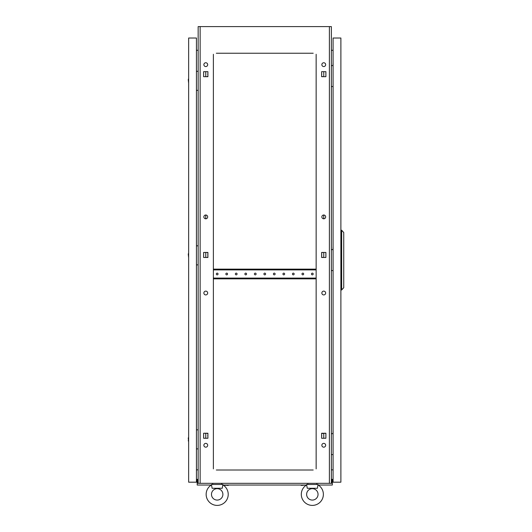 <?xml version="1.0" encoding="UTF-8"?>
<svg xmlns="http://www.w3.org/2000/svg" width="532" height="532" viewBox="0 0 532 532"><rect width="100%" height="100%" fill="white"/><g stroke="black" fill="none" stroke-linecap="round" stroke-linejoin="round"><path stroke-width="0.8" d="M306.758 485.177L306.632 484.472L318.05 484.472L318.05 484.925A11.032 11.032 0 0 1 312.337 505.4A11.032 11.032 0 0 1 306.632 484.925L307.27 488.276L317.411 488.276L317.923 485.177M211.603 485.177L211.477 484.472L222.895 484.472L222.895 484.925A11.032 11.032 0 0 1 217.189 505.4A11.032 11.032 0 0 1 211.477 484.925L212.115 488.276L222.256 488.276L222.768 485.177M207.766 435.755A0.858 0.858 0 0 1 207.899 435.296L207.899 436.213A0.858 0.858 0 0 1 207.766 435.755M207.766 254.961A0.858 0.858 0 0 1 207.899 254.509L207.899 255.42A0.858 0.858 0 0 1 207.766 254.961M207.766 74.174A0.858 0.858 0 0 1 207.899 73.715L207.899 74.633A0.858 0.858 0 0 1 207.766 74.174M321.627 435.296A0.858 0.858 0 0 1 321.627 436.213L321.627 435.296M321.627 254.509A0.858 0.858 0 0 1 321.627 255.42L321.627 254.509M321.627 73.715A0.858 0.858 0 0 1 321.627 74.633L321.627 73.715M325.657 293.026A1.902 1.902 0 0 0 323.755 291.124A1.902 1.902 0 0 0 321.853 293.026A1.902 1.902 0 0 0 323.755 294.928A1.902 1.902 0 0 0 325.657 293.026M207.673 293.026A1.902 1.902 0 0 0 205.771 291.124A1.902 1.902 0 0 0 203.869 293.026A1.902 1.902 0 0 0 205.771 294.928A1.902 1.902 0 0 0 207.673 293.026M207.673 445.271A1.902 1.902 0 0 0 205.771 443.362A1.902 1.902 0 0 0 203.869 445.271A1.902 1.902 0 0 0 205.771 447.173A1.902 1.902 0 0 0 207.673 445.271M325.657 445.271A1.902 1.902 0 0 0 323.755 443.362A1.902 1.902 0 0 0 321.853 445.271A1.902 1.902 0 0 0 323.755 447.173A1.902 1.902 0 0 0 325.657 445.271M207.673 64.658A1.902 1.902 0 0 0 205.771 62.756A1.902 1.902 0 0 0 203.869 64.658A1.902 1.902 0 0 0 205.771 66.567A1.902 1.902 0 0 0 207.673 64.658M207.673 216.903A1.902 1.902 0 0 0 205.771 215.001A1.902 1.902 0 0 0 203.869 216.903A1.902 1.902 0 0 0 205.771 218.805A1.902 1.902 0 0 0 207.673 216.903M325.657 216.903A1.902 1.902 0 0 0 323.755 215.001A1.902 1.902 0 0 0 321.853 216.903A1.902 1.902 0 0 0 323.755 218.805A1.902 1.902 0 0 0 325.657 216.903M325.657 64.658A1.902 1.902 0 0 0 323.755 62.756A1.902 1.902 0 0 0 321.853 64.658A1.902 1.902 0 0 0 323.755 66.567A1.902 1.902 0 0 0 325.657 64.658M205.771 438.262L205.771 433.241L203.636 433.241L203.636 438.262L205.771 438.262M323.037 433.241L321.627 433.241L321.627 438.262L325.89 438.262L323.755 438.262L323.755 433.241L325.89 433.241L321.627 433.507M205.771 257.475L205.771 252.454L203.636 252.454L203.636 257.475L205.771 257.475M205.771 218.805L205.771 215.001M205.771 76.688L205.771 71.667L203.636 71.667L203.636 76.688L205.771 76.688M313.195 53.24L216.331 53.24M311.479 53.24L310.814 53.24M304.344 53.24L303.679 53.24M301.97 53.24L301.298 53.24M294.828 53.24L294.163 53.24M292.454 53.24L291.789 53.24M285.318 53.24L284.647 53.24M282.938 53.24L282.273 53.24M275.802 53.24L275.137 53.24M273.421 53.24L272.756 53.24M266.286 53.24L265.621 53.24M263.905 53.24L263.24 53.24M256.77 53.24L256.105 53.24M254.389 53.24L253.724 53.24M247.254 53.24L246.589 53.24M244.88 53.24L244.208 53.24M237.738 53.24L237.073 53.24M235.363 53.24L234.692 53.24M228.228 53.24L227.556 53.24M225.847 53.24L225.182 53.24M218.712 53.24L218.04 53.24M311.479 470.009L310.814 470.009M304.344 470.009L303.679 470.009M301.97 470.009L301.298 470.009M294.828 470.009L294.163 470.009M292.454 470.009L291.789 470.009M285.318 470.009L284.647 470.009M282.938 470.009L282.273 470.009M275.802 470.009L275.137 470.009M273.421 470.009L272.756 470.009M266.286 470.009L265.621 470.009M263.905 470.009L263.24 470.009M256.77 470.009L256.105 470.009M254.389 470.009L253.724 470.009M247.254 470.009L246.589 470.009M244.88 470.009L244.208 470.009M237.738 470.009L237.073 470.009M235.363 470.009L234.692 470.009M228.228 470.009L227.556 470.009M225.847 470.009L225.182 470.009M218.712 470.009L218.04 470.009M216.331 470.009L313.195 470.009M321.627 257.209L323.037 257.475M323.755 257.475L325.89 257.475L325.89 252.454L323.755 252.454L323.755 257.475M323.037 252.454L321.627 252.72M325.89 438.262L325.89 433.241L325.89 438.262M321.627 76.422L323.037 76.688M325.89 71.667L323.755 71.667L323.755 76.688L325.89 76.688L325.89 71.667L321.627 71.667L321.627 76.688L325.89 76.688L325.89 71.667M206.489 257.475L207.899 257.209M207.899 252.72L206.489 252.454M207.899 433.507L206.489 433.241M206.489 76.688L207.899 76.422M329.388 483.329L329.388 26.6L331.37 26.6L331.37 483.329L198.157 483.329L198.157 26.6L200.138 26.6L200.138 483.329M316.148 468.885L316.148 54.291M213.379 54.291L213.379 468.885M203.636 257.475L207.899 257.475L207.899 252.454L203.636 252.454L203.636 257.475M321.627 257.475L325.89 257.475L325.89 252.454L321.627 252.454L321.627 257.475M203.636 438.262L207.899 438.262L207.899 433.241L203.636 433.241L203.636 438.262M203.636 76.688L207.899 76.688L207.899 71.667L203.636 71.667L203.636 76.688M329.388 26.6L200.138 26.6M333.085 50.221L331.37 50.367M333.085 469.929L331.37 469.776M196.441 50.221L198.157 50.367M196.441 469.929L198.157 469.776M316.148 468.12L316.148 465.154M316.148 463.445L316.148 462.055M316.148 457.028L316.148 455.638M316.148 453.929L316.148 452.539M316.148 447.512L316.148 446.122M316.148 444.413L316.148 443.023M316.148 437.996L316.148 436.606M316.148 434.897L316.148 433.507M316.148 428.486L316.148 427.096M316.148 425.381L316.148 423.991M316.148 418.97L316.148 417.58M316.148 415.864L316.148 414.475M316.148 409.454L316.148 408.064M316.148 406.348L316.148 404.958M316.148 399.938L316.148 398.548M316.148 396.839L316.148 395.449M316.148 390.422L316.148 389.032M316.148 387.323L316.148 385.933M316.148 380.905L316.148 379.516M316.148 377.806L316.148 376.417M316.148 371.389L316.148 370.006M316.148 368.29L316.148 366.9M316.148 361.88L316.148 360.49M316.148 358.774L316.148 357.384M316.148 352.364L316.148 350.974M316.148 349.258L316.148 347.868M316.148 342.847L316.148 341.458M316.148 339.742L316.148 338.352M316.148 333.331L316.148 331.941M316.148 330.232L316.148 328.843M316.148 323.815L316.148 322.425M316.148 320.716L316.148 319.326M316.148 314.299L316.148 312.909M316.148 311.2L316.148 309.81M316.148 304.783L316.148 303.4M316.148 301.684L316.148 300.294M316.148 295.273L316.148 293.883M316.148 292.168L316.148 290.778M316.148 285.757L316.148 284.367M316.148 282.652L316.148 281.262M316.148 266.725L316.148 265.335M316.148 263.626L316.148 262.236M316.148 257.209L316.148 255.819M316.148 254.11L316.148 252.72M316.148 247.693L316.148 246.303M316.148 244.594L316.148 243.204M316.148 238.176L316.148 236.793M316.148 235.078L316.148 233.688M316.148 228.667L316.148 227.277M316.148 225.561L316.148 224.172M316.148 219.151L316.148 217.761M316.148 216.045L316.148 214.655M316.148 209.635L316.148 208.245M316.148 206.529L316.148 205.146M316.148 200.118L316.148 198.729M316.148 197.02L316.148 195.63M316.148 190.602L316.148 189.212M316.148 187.503L316.148 186.114M316.148 181.086L316.148 179.696M316.148 177.987L316.148 176.597M316.148 171.57L316.148 170.187M316.148 168.471L316.148 167.081M316.148 162.06L316.148 160.671M316.148 158.955L316.148 157.565M316.148 152.544L316.148 151.155M316.148 149.439L316.148 148.049M316.148 143.028L316.148 141.638M316.148 139.923L316.148 138.539M316.148 133.512L316.148 132.122M316.148 130.413L316.148 129.023M316.148 123.996L316.148 122.606M316.148 120.897L316.148 119.507M316.148 114.48L316.148 113.09M316.148 111.381L316.148 109.991M316.148 104.97L316.148 103.58M316.148 101.865L316.148 100.475M316.148 95.454L316.148 94.064M316.148 92.349L316.148 90.959M316.148 85.938L316.148 84.548M316.148 82.832L316.148 81.443M316.148 76.422L316.148 75.032M316.148 73.316L316.148 71.933M316.148 66.906L316.148 65.516M316.148 63.807L316.148 62.417M316.148 57.389L316.148 56M213.379 468.12L213.379 465.154M213.379 463.445L213.379 462.055M213.379 457.028L213.379 455.638M213.379 453.929L213.379 452.539M213.379 447.512L213.379 446.122M213.379 444.413L213.379 443.023M213.379 437.996L213.379 436.606M213.379 434.897L213.379 433.507M213.379 428.486L213.379 427.096M213.379 425.381L213.379 423.991M213.379 418.97L213.379 417.58M213.379 415.864L213.379 414.475M213.379 409.454L213.379 408.064M213.379 406.348L213.379 404.958M213.379 399.938L213.379 398.548M213.379 396.839L213.379 395.449M213.379 390.422L213.379 389.032M213.379 387.323L213.379 385.933M213.379 380.905L213.379 379.516M213.379 377.806L213.379 376.417M213.379 371.389L213.379 370.006M213.379 368.29L213.379 366.9M213.379 361.88L213.379 360.49M213.379 358.774L213.379 357.384M213.379 352.364L213.379 350.974M213.379 349.258L213.379 347.868M213.379 342.847L213.379 341.458M213.379 339.742L213.379 338.352M213.379 333.331L213.379 331.941M213.379 330.232L213.379 328.843M213.379 323.815L213.379 322.425M213.379 320.716L213.379 319.326M213.379 314.299L213.379 312.909M213.379 311.2L213.379 309.81M213.379 304.783L213.379 303.4M213.379 301.684L213.379 300.294M213.379 295.273L213.379 293.883M213.379 292.168L213.379 290.778M213.379 285.757L213.379 284.367M213.379 282.652L213.379 281.262M213.379 266.725L213.379 265.335M213.379 263.626L213.379 262.236M213.379 257.209L213.379 255.819M213.379 254.11L213.379 252.72M213.379 247.693L213.379 246.303M213.379 244.594L213.379 243.204M213.379 238.176L213.379 236.793M213.379 235.078L213.379 233.688M213.379 228.667L213.379 227.277M213.379 225.561L213.379 224.172M213.379 219.151L213.379 217.761M213.379 216.045L213.379 214.655M213.379 209.635L213.379 208.245M213.379 206.529L213.379 205.146M213.379 200.118L213.379 198.729M213.379 197.02L213.379 195.63M213.379 190.602L213.379 189.212M213.379 187.503L213.379 186.114M213.379 181.086L213.379 179.696M213.379 177.987L213.379 176.597M213.379 171.57L213.379 170.187M213.379 168.471L213.379 167.081M213.379 162.06L213.379 160.671M213.379 158.955L213.379 157.565M213.379 152.544L213.379 151.155M213.379 149.439L213.379 148.049M213.379 143.028L213.379 141.638M213.379 139.923L213.379 138.539M213.379 133.512L213.379 132.122M213.379 130.413L213.379 129.023M213.379 123.996L213.379 122.606M213.379 120.897L213.379 119.507M213.379 114.48L213.379 113.09M213.379 111.381L213.379 109.991M213.379 104.97L213.379 103.58M213.379 101.865L213.379 100.475M213.379 95.454L213.379 94.064M213.379 92.349L213.379 90.959M213.379 85.938L213.379 84.548M213.379 82.832L213.379 81.443M213.379 76.422L213.379 75.032M213.379 73.316L213.379 71.933M213.379 66.906L213.379 65.516M213.379 63.807L213.379 62.417M213.379 57.389L213.379 56M323.755 218.805L323.755 215.001M211.483 494.368A5.706 5.706 0 0 1 217.189 488.662A5.706 5.706 0 0 1 222.895 494.368A5.706 5.706 0 0 1 217.189 500.073A5.706 5.706 0 0 1 211.483 494.368M228.221 494.368A11.032 11.032 0 0 1 217.189 505.4A11.032 11.032 0 0 1 206.157 494.368M221.651 484.472L221.758 483.329M212.308 484.472L212.72 484.472L212.62 483.329M306.632 494.368A5.706 5.706 0 0 1 312.337 488.662A5.706 5.706 0 0 1 318.043 494.368A5.706 5.706 0 0 1 312.337 500.073A5.706 5.706 0 0 1 306.632 494.368M323.37 494.368A11.032 11.032 0 0 1 312.337 505.4A11.032 11.032 0 0 1 301.305 494.368M316.806 484.472L316.906 483.329M307.456 484.472L307.875 484.472L307.769 483.329M332.966 65.616L333.085 62.57M331.37 65.616L333.085 65.616M333.085 86.543L331.37 86.543M332.966 433.66L333.085 430.614M331.37 433.66L333.085 433.66M333.085 454.594L331.37 454.594M332.966 249.634L333.085 246.589M331.37 249.634L333.085 249.634M333.085 270.569L331.37 270.569M333.085 482.185L340.886 482.185L340.886 38.018L333.085 38.018L333.085 482.185M341.644 289.98L341.644 230.223L343.738 232.511L343.738 287.699L341.644 289.98L340.886 289.98M341.644 230.223L340.886 230.223M301.604 485.423L300.54 485.044L301.604 485.423L305.109 485.044M227.922 485.423L228.986 485.044L227.922 485.423L224.418 485.044L225.482 485.423M331.37 483.136L332.32 483.136L332.32 485.044L318.236 485.044M306.439 485.044L223.088 485.044M211.29 485.044L197.206 485.044L197.206 483.136L198.157 483.136M331.749 483.043L331.749 479.332L332.32 479.332L332.32 483.043L331.37 483.043M198.157 483.043L197.206 483.136M197.778 483.043L197.778 479.332L197.206 479.332L197.206 483.043M188.641 437.085L188.262 438.149L188.641 441.653L188.262 440.589M188.641 38.018L188.641 482.185L196.441 482.185L196.441 38.018L188.641 38.018M188.641 78.55L188.262 79.62L188.641 83.118M188.641 253.059L188.262 254.13L188.641 257.628M198.157 429.856L196.441 429.856M196.441 448.882L198.157 448.882M198.157 71.321L196.441 71.321M196.441 90.354L198.157 90.354M198.157 245.831L196.441 245.831M196.441 264.863L198.157 264.863M227.556 273.993A0.858 0.858 0 0 0 226.705 273.135A0.858 0.858 0 0 0 225.847 273.993A0.858 0.858 0 0 0 226.705 274.851A0.858 0.858 0 0 0 227.556 273.993M218.04 273.993A0.858 0.858 0 0 0 217.189 273.135A0.858 0.858 0 0 0 216.331 273.993A0.858 0.858 0 0 0 217.189 274.851A0.858 0.858 0 0 0 218.04 273.993M237.073 273.993A0.858 0.858 0 0 0 236.215 273.135A0.858 0.858 0 0 0 235.363 273.993A0.858 0.858 0 0 0 236.215 274.851A0.858 0.858 0 0 0 237.073 273.993M246.589 273.993A0.858 0.858 0 0 0 245.731 273.135A0.858 0.858 0 0 0 244.88 273.993A0.858 0.858 0 0 0 245.731 274.851A0.858 0.858 0 0 0 246.589 273.993M256.105 273.993A0.858 0.858 0 0 0 255.247 273.135A0.858 0.858 0 0 0 254.389 273.993A0.858 0.858 0 0 0 255.247 274.851A0.858 0.858 0 0 0 256.105 273.993M265.621 273.993A0.858 0.858 0 0 0 264.763 273.135A0.858 0.858 0 0 0 263.905 273.993A0.858 0.858 0 0 0 264.763 274.851A0.858 0.858 0 0 0 265.621 273.993M275.137 273.993A0.858 0.858 0 0 0 274.279 273.135A0.858 0.858 0 0 0 273.421 273.993A0.858 0.858 0 0 0 274.279 274.851A0.858 0.858 0 0 0 275.137 273.993M284.647 273.993A0.858 0.858 0 0 0 283.795 273.135A0.858 0.858 0 0 0 282.938 273.993A0.858 0.858 0 0 0 283.795 274.851A0.858 0.858 0 0 0 284.647 273.993M294.163 273.993A0.858 0.858 0 0 0 293.312 273.135A0.858 0.858 0 0 0 292.454 273.993A0.858 0.858 0 0 0 293.312 274.851A0.858 0.858 0 0 0 294.163 273.993M303.679 273.993A0.858 0.858 0 0 0 302.821 273.135A0.858 0.858 0 0 0 301.97 273.993A0.858 0.858 0 0 0 302.821 274.851A0.858 0.858 0 0 0 303.679 273.993M313.195 273.993A0.858 0.858 0 0 0 312.337 273.135A0.858 0.858 0 0 0 311.479 273.993A0.858 0.858 0 0 0 312.337 274.851A0.858 0.858 0 0 0 313.195 273.993M213.379 278.848L213.478 278.083L316.048 278.083L316.148 278.848M316.148 269.139L316.048 269.904L213.478 269.904L213.379 269.139M213.478 269.139L316.048 269.139M213.478 278.848L316.048 278.848"/></g></svg>
